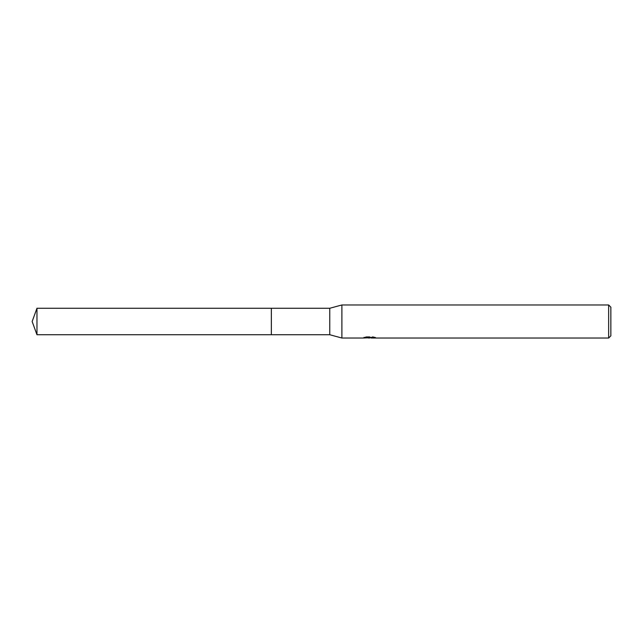 <?xml version="1.0" encoding="UTF-8"?>
<svg xmlns="http://www.w3.org/2000/svg" width="643" height="643" viewBox="0 0 643 643"><rect width="100%" height="100%" fill="white"/><g stroke="black" fill="none" stroke-linecap="round" stroke-linejoin="round"><path stroke-width="0.48" stroke-dasharray="3.21 2.41" d="M374.957 337.768L374.957 337.213L373.069 336.707L366.542 336.707L364.822 337.157L370.111 337.157L363.825 337.487L366.245 336.707L368.664 337.487L373.792 337.02L371.14 337.487M373.792 337.35L373.792 337.905L371.14 337.776M371.204 338.033L373.792 337.905M366.542 336.707L366.542 337.286M373.069 336.707L373.069 337.286M373.792 337.02L373.792 337.591M369.709 337.342L369.709 337.744M375.649 337.43C370.135 337.382 370.135 337.334 375.649 337.294M364.822 337.157L364.822 337.72M366.245 336.707L366.245 337.286L363.825 338.033L363.825 337.487L368.664 337.487M367.531 337.872L366.245 337.286M610.85 307.169L610.85 335.831M608.648 304.967L608.648 338.033M341.891 304.967L341.891 338.033M329.771 308.27L329.771 334.73M271.354 308.27L271.346 334.73M36.964 308.27L36.964 334.73M369.412 338.025L369.412 337.471M369.452 337.487L370.111 337.487"/><path stroke-width="0.96" d="M363.938 337.446L363.825 338.033L341.891 338.033L329.771 334.73L271.346 334.73L271.354 308.27L329.771 308.27L341.891 304.967L608.648 304.967L610.85 307.169L610.85 335.831L608.648 338.033L371.204 338.033L371.14 337.471L371.967 337.286M271.346 334.73L271.346 308.27L271.346 334.73L36.964 334.73L36.964 308.27L271.346 308.27M329.771 334.73L329.771 308.27M341.891 338.033L341.891 304.967M371.14 337.776L367.531 337.872M369.452 338.033L368.664 338.033M608.648 338.033L608.648 304.967M363.938 338.001L370.111 337.72L364.822 337.72L366.55 337.286L374.957 337.768M375.649 337.856C370.135 337.888 370.135 337.937 375.649 337.985M370.111 337.286L370.111 337.72M370.111 337.487L371.14 337.487M36.964 308.27L32.15 321.5L36.964 334.73"/></g></svg>
